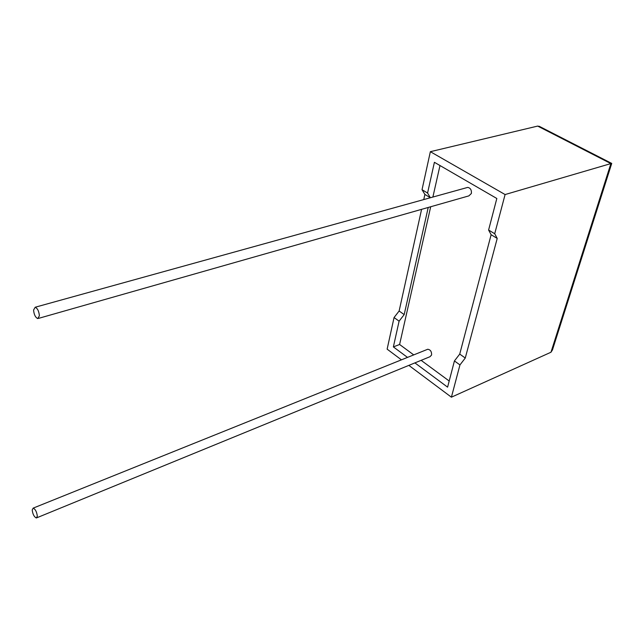 <?xml version="1.0" encoding="UTF-8"?>
<svg xmlns="http://www.w3.org/2000/svg" width="644" height="644" viewBox="0 0 644 644"><rect width="100%" height="100%" fill="white"/><g stroke="black" fill="none" stroke-linecap="round" stroke-linejoin="round"><path stroke-width="0.97" d="M33.577 310.046L35.211 307.228C37.577 308.42 38.97 311.277 39.389 315.81L37.763 318.595C35.404 317.428 34.003 314.578 33.577 310.046M38.584 318.361L468.864 195.889L471.384 193.474C471.682 190.004 470.458 187.984 467.729 187.396L466.659 187.694M37.32 516.15C36.78 511.899 35.396 509.219 33.174 508.124L32.2 509.968C32.739 514.218 34.124 516.882 36.346 517.969L37.32 516.15M36.853 517.768L429.983 356.72L431.593 354.989C431.713 351.576 430.425 349.668 427.729 349.257L427.028 349.539M539.165 126.264L611.728 163.415L552.471 349.885L550.974 352.236L451.404 397.187L459.953 364.915L465.274 358.032L497.216 238.425L494.713 233.74L488.595 230.029L496.83 198.489L434.402 162.296L427.568 193.047L422.029 189.69L430.353 151.686L505.097 194.552L610.882 163.592L537.676 126.079L539.736 126.554M494.713 233.74L505.097 194.552M430.353 151.686L537.676 126.079M401.437 359.843L387.133 349.153L394.056 317.54L399.127 311.004L421.595 209.34M430.353 197.748L424.887 194.424L423.752 199.584M424.887 194.424L422.029 189.69M430.377 197.748L427.568 193.047M428.228 207.448L404.182 314.602L399.095 321.163L393.371 346.907L407.507 357.396M430.691 206.748L399.602 344.484L393.371 346.907M439.989 165.54L432.881 197.056M414.905 362.894L447.588 387.149L454.423 360.938L459.727 354.087L491.131 234.722L488.595 230.029M399.602 344.484L413.738 354.892M421.136 360.342L449.19 381.007M459.953 364.915L454.423 360.938M399.095 321.163L394.056 317.54M408.843 365.381L451.404 397.187M465.274 358.032L459.727 354.087M497.216 238.425L491.131 234.722M404.182 314.602L399.127 311.004M611.728 163.415L610.882 163.592L550.974 352.236M35.211 307.228L467.729 187.396M33.174 508.124L427.729 349.257"/></g></svg>

